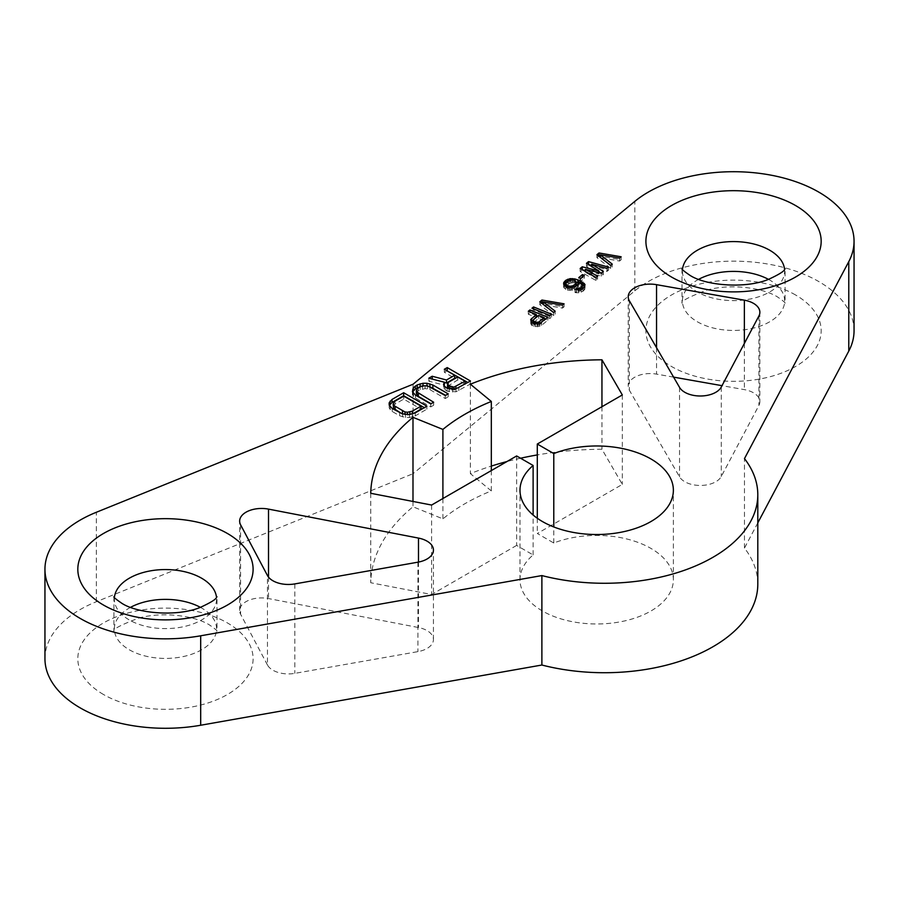 <?xml version="1.0" encoding="UTF-8"?>
<svg xmlns="http://www.w3.org/2000/svg" width="899" height="899" viewBox="0 0 899 899"><rect width="100%" height="100%" fill="white"/><g stroke="black" fill="none" stroke-linecap="round" stroke-linejoin="round"><path stroke-width="0.67" stroke-dasharray="4.5 3.37" d="M854.05 330.731A120.511 69.571 0 0 0 769.78 264.385A120.511 69.571 0 0 0 634.829 290.827L413.057 473.683L413.057 384.233M44.95 658.72A120.511 69.571 180 0 1 96.339 601.723L413.057 473.683M757.801 522.881L744.473 548.064A153.369 88.552 180 0 1 757.801 584.17M516.633 455.962L516.633 545.412L533.118 554.93A76.685 44.276 0 0 0 519.993 579.698A76.685 44.276 0 0 0 596.689 623.973A76.685 44.276 0 0 0 673.373 579.698A76.685 44.276 0 0 0 632.671 540.602A76.685 44.276 0 0 0 553.784 543.007L537.299 533.489L622.322 484.404L601.948 449.253A233.718 134.929 0 0 0 537.299 454.928M516.633 545.412L431.61 594.497L370.736 582.743A233.718 134.929 180 0 1 412.989 506.778L442.904 518.869A197.196 113.847 0 0 1 491.326 490.91L470.379 473.638A233.718 134.929 0 0 1 491.326 466.098M520.566 458.232A233.718 134.929 0 0 0 507.002 461.524M267.452 664.968L240.606 614.264A21.913 12.653 180 0 1 239.651 610.567A21.913 12.653 180 0 1 268.509 598.565L418.484 627.536A21.913 12.653 180 0 1 433.442 639.537A21.913 12.653 180 0 1 417.934 651.629L294.816 673.362A21.913 12.653 180 0 1 267.452 664.968L267.452 575.517M673.609 377.131L656.54 374.119A21.913 12.653 0 0 0 628.221 386.222A21.913 12.653 0 0 0 629.356 390.233L679.532 476.818A21.913 12.653 0 0 0 700.602 485.449A21.913 12.653 0 0 0 721.268 476.504L758.913 405.415A21.913 12.653 0 0 0 759.869 401.718A21.913 12.653 0 0 0 744.361 389.627L721.998 385.671M533.118 554.93L533.118 515.026M553.784 543.007L553.784 526.949M744.473 548.064L744.473 458.614M442.904 498.54L442.904 518.869M491.326 470.582L491.326 490.91M412.989 501.451L412.989 506.778M370.736 493.293L370.736 582.743M431.61 505.047L431.61 594.497M470.379 384.199L470.379 473.638M601.948 406.708L601.948 449.253M622.322 394.953L622.322 484.404M537.299 518.262L537.299 533.489M596.914 254.698L596.914 257.676L610.668 268.385L612.241 267.093L600.251 257.743L619.568 261.047L621.142 259.755L600.251 256.17M610.668 265.407L610.668 268.385M598.768 256.148L596.914 257.676M621.142 256.777L621.142 259.755M619.568 258.069L619.568 261.047M612.241 264.115L612.241 267.093M588.519 264.598L586.44 266.318L598.858 273.903L585.406 270.554M598.858 271.633L591.688 267.149L607.005 271.408L608.578 270.116L591.688 265.452M582.462 269.824L580.158 271.498L596.003 280.477L597.577 279.184L585.406 272.33L601.24 276.162L603.341 274.431L601.285 273.15M578.787 280.6L580.698 281.365L584.361 278.342L582.451 277.577L578.787 280.6L578.787 277.611M564.156 284.961L563.617 287.006L564.358 288.276L567.651 290.253L574.472 289.793L577.473 287.781L578.439 284.635L582.743 287.658M576.248 282.32L570.157 281.612L565.943 283.207M582.743 285.062L578.417 283.016M582.721 288.624L580.743 290.714L576.36 291.512L575.045 292.591L578.765 292.816L582.912 291.276L584.889 289.175L584.507 286.702M576.237 285.826L573.989 288.309L571.27 289.141L567.438 288.557L565.932 286.983L566.359 285.219L570.899 282.882L573.978 283.151L576.248 285.039M541.692 303.21L539.838 304.739L553.593 315.448L555.166 314.156L543.176 304.806L562.493 308.11L564.066 306.817L543.176 303.221M531.983 311.211L549.93 318.471L551.503 317.178L533.545 309.919L531.983 311.211L531.983 308.233M531.298 321.797L530.792 323.932L532.422 325.876L537.669 326.708L541.546 325.382L547.828 320.201L545.401 319.224M536.332 315.549L529.882 312.942L528.309 314.234L536.332 317.482L533.512 319.808M544.356 318.797L537.771 316.133M533.646 322.505L538.625 318.403L544.356 320.718L539.378 324.82L536.928 325.438L533.489 324.056L533.646 319.527M446.904 370.759L444.32 372.242L454.703 378.243M444.14 388.907L444.14 385.929L444.14 388.907L447.118 391.189L455.928 391.807L470.469 383.985L467.885 382.491M444.556 382.491L432.217 379.232L428.834 381.187L444.556 385.244M447.511 386.39L457.67 379.951L465.086 384.233L453.939 390.099L448.5 388.615M412.63 391.986L412.439 394.65L415.439 398.055L430.767 406.91L433.666 405.235L431.093 403.741M430.902 387.233L426.969 386.267L419.473 387.031M416.338 393.548L418.237 390.728L425.047 388.514L429.958 389.672L445.286 398.527L448.196 396.841L445.612 395.358M389.391 405.404L389.2 408.067L392.2 411.472L399.617 415.754L405.516 417.484L409.427 417.507L415.271 415.855L426.89 409.146L424.306 407.652M413.001 413.731L407.438 415.237L401.583 413.54M393.099 406.966L394.998 404.145L403.718 399.111L421.024 409.112M586.44 263.328L586.44 266.318M598.858 272.599L598.858 273.903M608.578 267.138L608.578 270.116M607.005 268.43L607.005 271.408M591.688 266.542L591.688 267.149M603.341 271.453L603.341 274.431M601.24 273.184L601.24 276.162M585.406 271.487L585.406 272.33M597.577 276.195L597.577 279.184M596.003 277.499L596.003 280.477M580.158 268.509L580.158 271.498M580.698 278.387L580.698 281.365M582.451 276.937L582.451 277.577M584.361 275.364L584.361 278.342M570.09 287.613L570.09 290.591M572.011 287.422L572.011 290.399M567.651 287.264L567.651 290.253M565.741 286.5L565.741 289.478M564.358 285.286L564.358 288.276M563.617 284.028L563.617 287.006M563.774 284.309L563.774 285.466M567.707 281.117L567.707 282.23M570.157 280.061L570.157 281.612M572.472 279.926L572.472 281.578M574.911 280.544L574.911 281.926M580.518 282.702L580.518 283.87M585.058 284.646L585.058 287.635M584.889 286.197L584.889 289.175M583.968 287.422L583.968 290.411M582.912 288.287L582.912 291.276M581.226 289.22L581.226 292.197M578.765 289.826L578.765 292.816M576.461 289.86L576.461 292.838M575.045 289.613L575.045 292.591M576.36 289.849L576.36 291.512M578.023 289.838L578.023 291.546M579.574 289.624L579.574 291.209M580.743 289.332L580.743 290.714M582.316 288.624L582.316 289.422M582.114 283.781L582.114 286.77M581.237 283.106L581.237 286.084M579.203 281.96L579.203 284.949M578.439 281.657L578.439 284.635M578.394 283.567L578.394 286.545M577.473 284.803L577.473 287.781M576.158 285.882L576.158 288.86M574.472 286.803L574.472 289.793M569.988 287.59L569.988 289.264M568.584 287.399L568.584 289.017M571.27 287.489L571.27 289.141M572.82 287.219L572.82 288.804M573.989 286.927L573.989 288.309M575.821 286.062L575.821 286.792M576.012 281.32L576.012 284.298M575.124 280.634L575.124 283.623M573.978 280.173L573.978 283.151M572.573 279.926L572.573 282.904M570.899 279.892L570.899 282.882M569.359 280.23L569.359 283.219M568.19 280.724L568.19 283.713M566.359 282.241L566.359 285.219M565.954 283.039L565.954 286.017M566.55 286.826L566.55 287.871M567.438 287.174L567.438 288.557M539.838 301.761L539.838 304.739M553.593 312.47L553.593 315.448M564.066 303.828L564.066 306.817M562.493 305.132L562.493 308.11M555.166 311.178L555.166 314.156M549.93 315.493L549.93 318.471M533.545 308.874L533.545 309.919M551.503 314.201L551.503 317.178M533.939 323.505L533.939 326.494M535.355 323.752L535.355 326.742M532.422 322.887L532.422 325.876M531.534 322.213L531.534 325.191M530.792 320.943L530.792 323.932M530.691 319.617L530.691 322.606M528.309 311.256L528.309 314.234M529.882 311.897L529.882 312.942M547.828 317.223L547.828 320.201M541.546 322.404L541.546 325.382M539.861 323.325L539.861 326.303M537.669 323.73L537.669 326.708M538.625 315.425L538.625 318.403M533.489 323.325L533.489 324.056M534.366 323.584L534.366 324.73M535.512 323.752L535.512 325.191M536.928 323.73L536.928 325.438M538.209 323.629L538.209 325.314M539.378 323.415L539.378 324.82M544.356 320.089L544.356 320.718M444.32 369.264L444.32 372.242M470.469 381.007L470.469 383.985M458.85 387.716L458.85 390.694M455.894 389.548L455.928 391.807M452.512 389.087L452.512 392.065M449.084 388.784L449.084 391.762M447.118 388.211L447.118 391.189M445.14 387.064L445.14 390.042M443.612 383.952L443.612 386.93M428.834 378.209L428.834 381.187M448.477 382.289L448.477 385.266M457.67 376.973L457.67 379.951M450.017 388.862L450.017 389.514M451.983 389.042L451.983 390.087M453.939 388.975L453.939 390.099M415.439 395.077L415.439 398.055M430.767 403.921L430.767 406.91M413.45 393.369L413.45 396.347M412.439 391.672L412.439 394.65M412.394 389.413L412.394 392.391M448.196 393.863L448.196 396.841M445.286 395.538L445.286 398.527M429.958 386.694L429.958 389.672M427.497 385.828L427.497 388.806M425.047 385.536L425.047 388.514M422.609 385.795L422.609 388.784M420.181 386.626L420.181 389.615M418.237 387.75L418.237 390.728M416.799 389.155L416.799 392.133M433.666 402.246L433.666 405.235M415.271 412.866L415.271 415.855M426.89 406.157L426.89 409.146M412.36 413.978L412.36 416.967M409.427 414.529L409.427 417.507M405.516 414.506L405.516 417.484M402.572 413.922L402.572 416.9M399.617 412.776L399.617 415.754M392.2 408.494L392.2 411.472M390.211 406.786L390.211 409.764M389.2 405.089L389.2 408.067M389.155 402.831L389.155 405.809M403.718 396.133L403.718 399.111M394.998 401.168L394.998 404.145M393.56 402.572L393.56 405.55M407.438 414.518L407.438 415.237M103.486 694.5A87.641 50.602 180 0 1 103.486 622.94A87.641 50.602 180 0 1 227.436 622.94A87.641 50.602 180 0 1 227.436 694.5A87.641 50.602 180 0 1 103.486 694.5M795.514 294.951A87.641 50.602 0 0 0 671.564 294.951A87.641 50.602 0 0 0 671.564 366.511A87.641 50.602 0 0 0 795.514 366.511A87.641 50.602 0 0 0 795.514 294.951M96.339 601.723L96.339 512.273M634.829 290.827L634.829 201.376M114.409 597.487A51.119 29.521 0 0 0 114.33 599.082A51.119 29.521 0 0 0 129.31 619.95A51.119 29.521 0 0 0 185.025 626.356A51.119 29.521 0 0 0 216.58 599.082A51.119 29.521 0 0 0 216.513 597.487M200.365 607.331A51.119 29.521 180 0 1 201.612 608.027A51.119 29.521 180 0 1 216.58 628.895A51.119 29.521 180 0 1 185.025 656.169A51.119 29.521 180 0 1 129.31 649.775A51.119 29.521 180 0 1 114.33 628.895A51.119 29.521 180 0 1 130.557 607.331M417.934 562.178L417.934 651.629M294.816 583.912L294.816 673.362M418.484 562.077L418.484 627.536M268.509 577.113L268.509 598.565M240.606 524.814L240.606 614.264M721.268 387.053L721.268 476.504M758.913 315.965L758.913 405.415M679.532 387.368L679.532 476.818M629.356 300.783L629.356 390.233M656.54 347.688L656.54 374.119M744.361 343.44L744.361 389.627M784.591 269.509A51.119 29.521 180 0 1 784.67 271.105A51.119 29.521 180 0 1 753.104 298.367A51.119 29.521 180 0 1 697.388 291.973A51.119 29.521 180 0 1 682.42 271.105A51.119 29.521 180 0 1 682.487 269.509M698.635 279.353A51.119 29.521 0 0 0 682.42 300.918A51.119 29.521 0 0 0 697.388 321.786A51.119 29.521 0 0 0 753.104 328.191A51.119 29.521 0 0 0 784.67 300.918A51.119 29.521 0 0 0 769.69 280.05A51.119 29.521 0 0 0 768.443 279.353M673.373 579.698L673.373 490.247M519.993 579.698L519.993 490.247M113.915 596.779L113.915 631.199C112.611 629.233 120.904 624.861 138.817 618.062C161.247 611.713 193.341 615.107 209.175 624.749C214.861 628.659 217.468 630.806 216.996 631.199L216.996 596.779M433.442 639.537L433.442 550.087M239.651 610.567L239.651 521.117M628.221 296.771L628.221 386.222M759.869 312.268L759.869 401.718M682.004 268.801L682.004 303.221C680.689 301.255 688.994 296.884 706.895 290.085C729.325 283.736 761.419 287.129 777.253 296.76C782.939 300.682 785.557 302.828 785.085 303.221L785.085 268.801"/><path stroke-width="1.35" d="M757.801 494.72L757.801 584.17A153.369 88.552 180 0 1 541.883 665.024L200.691 725.246A120.511 69.571 180 0 1 44.95 658.72L44.95 569.269A120.511 69.571 180 0 1 96.339 512.273L413.057 384.233L634.829 201.376A120.511 69.571 0 0 1 769.78 174.934A120.511 69.571 0 0 1 854.05 241.28A120.511 69.571 0 0 1 848.78 261.631L744.473 458.614A153.369 88.552 0 0 1 757.801 494.72A153.369 88.552 0 0 1 541.883 575.574L200.691 635.795A120.511 69.571 180 0 1 44.95 569.269M757.801 522.881L848.78 351.082A120.511 69.571 0 0 0 854.05 330.731L854.05 241.28M537.299 454.928A233.718 134.929 0 0 0 520.566 458.232M507.002 461.524A233.718 134.929 0 0 0 491.326 466.098M721.998 385.671L673.609 377.131M553.784 526.949L553.784 453.557A76.685 44.276 180 0 1 632.671 451.152A76.685 44.276 180 0 1 673.373 490.247A76.685 44.276 180 0 1 596.689 534.523A76.685 44.276 180 0 1 519.993 490.247A76.685 44.276 180 0 1 533.118 465.48L516.633 455.962L431.61 505.047L370.736 493.293A233.718 134.929 180 0 1 412.989 417.327L442.904 429.419A197.196 113.847 180 0 1 491.326 401.46L491.326 470.582M533.118 515.026L533.118 465.48M418.484 538.085A21.913 12.653 0 0 1 433.442 550.087A21.913 12.653 0 0 1 417.934 562.178L294.816 583.912A21.913 12.653 0 0 1 267.452 575.517L240.606 524.814A21.913 12.653 0 0 1 239.651 521.117A21.913 12.653 0 0 1 268.509 509.115L418.484 538.085L418.484 562.077M656.54 284.668A21.913 12.653 180 0 0 628.221 296.771A21.913 12.653 180 0 0 629.356 300.783L679.532 387.368A21.913 12.653 180 0 0 700.602 395.998A21.913 12.653 180 0 0 721.268 387.053L758.913 315.965A21.913 12.653 180 0 0 759.869 312.268A21.913 12.653 180 0 0 744.361 300.176L656.54 284.668L656.54 347.688M553.784 453.557L537.299 444.039L622.322 394.953L601.948 359.802A233.718 134.929 0 0 0 470.379 384.199L491.326 401.46M596.914 254.698L610.668 265.407L612.241 264.115L600.251 254.754L619.568 258.069L621.142 256.777L599.004 252.967L596.914 254.698M586.44 263.328L598.858 270.925L582.249 266.789L580.158 268.509L596.003 277.499L597.577 276.195L585.406 269.352L601.24 273.184L603.341 271.453L591.688 264.171L607.005 268.43L608.578 267.138L588.53 261.609L586.44 263.328M578.787 277.611L580.698 278.387L584.361 275.364L582.451 274.588L578.787 277.611M531.983 308.233L549.93 315.493L551.503 314.201L533.545 306.941L531.983 308.233M570.09 287.613L576.158 285.882L578.394 283.567L578.439 281.657L582.114 283.781L582.721 285.635L580.743 287.736L576.36 288.534L575.045 289.613L581.226 289.22L583.968 287.422L585.058 284.646L580.518 280.881L574.911 278.937L570.157 278.634L566.01 280.173L563.774 282.488L563.617 284.028L565.741 286.5L570.09 287.613M539.838 301.761L553.593 312.47L555.166 311.178L543.176 301.817L562.493 305.132L564.066 303.828L541.928 300.03L539.838 301.761M533.939 323.505L539.861 323.325L547.828 317.223L529.882 309.964L528.309 311.256L536.332 314.504L530.691 319.617L531.534 322.213L533.939 323.505M454.703 375.265L446.477 380.007L432.217 376.254L428.834 378.209L444.556 382.255L443.612 383.952L444.14 385.929L447.118 388.211L455.928 388.829L470.469 381.007L447.23 367.59L444.32 369.264L454.703 375.265L454.703 378.243L446.477 382.996L444.556 382.491M415.439 395.077L430.767 403.921L433.666 402.246L416.844 391.975L416.799 389.155L420.181 386.626L422.609 385.795L427.497 385.828L445.286 395.538L448.196 393.863L432.868 385.008L426.969 383.277L423.047 383.255L417.215 384.918L413.349 387.716L412.439 391.672L415.439 395.077M415.271 412.866L426.89 406.157L403.651 392.739L392.031 399.448L389.155 402.831L389.2 405.089L392.2 408.494L402.572 413.922L409.427 414.529L415.271 412.866M569.988 286.275L567.438 285.567L565.932 283.994L566.359 282.241L568.19 280.724L572.573 279.926L575.124 280.634L576.248 282.061L575.821 283.814L572.82 285.815L569.988 286.275L569.988 287.59M533.646 319.527L538.625 315.425L544.356 317.74L538.209 322.336L534.366 321.752L533.242 320.325L533.646 319.527M448.477 382.289L457.67 376.973L465.086 381.255L453.939 387.121L448.534 385.671L447.511 383.412L448.477 382.289M421.024 406.123L412.304 411.158L407.438 412.259L404.977 411.956L393.605 405.393L393.56 402.572L394.998 401.168L403.718 396.133L421.024 406.123L421.024 409.112L413.001 413.731M541.883 665.024L541.883 575.574M442.904 429.419L442.904 498.54M412.989 417.327L412.989 501.451M601.948 359.802L601.948 406.708M537.299 444.039L537.299 518.262M599.004 252.967L598.768 256.148M600.251 256.17L599.004 255.957M600.251 254.754L600.251 257.294M588.53 261.609L588.519 264.598L591.688 265.452M601.285 273.15L598.858 271.633M585.406 270.554L582.462 269.824M565.943 283.207L564.156 284.961M578.417 283.016L576.248 282.32M584.507 286.702L582.743 285.062M582.743 284.68L582.721 285.635M576.248 282.061L576.237 285.826M543.176 303.221L541.692 303.21M533.512 319.808L531.298 321.797M545.401 319.224L544.356 318.797M537.771 316.133L536.332 315.549M467.885 382.491L446.904 370.759M444.556 382.255L444.162 385.952M448.5 388.615L447.533 387.514L447.511 383.412M419.473 387.031L415.271 389.02L412.63 391.986M445.612 395.358L430.902 387.233M431.093 403.741L418.338 396.38L416.338 393.548L416.338 390.559M424.306 407.652L403.651 395.729L392.031 402.437L389.391 405.404M401.583 413.54L393.605 408.382L393.099 403.977M598.858 270.925L598.858 272.599M591.688 264.171L591.688 266.542M585.406 269.352L585.406 271.487M582.249 266.789L582.249 269.7M582.451 274.588L582.451 276.937M563.774 282.488L563.774 284.309M564.707 281.252L564.707 284.23M566.01 280.173L566.01 282.915M567.707 279.241L567.707 281.117M570.157 278.634L570.157 280.061M572.472 278.6L572.472 279.926M574.911 278.937L574.911 280.544M577.843 279.803L577.843 282.78M580.518 280.881L580.518 282.702M582.923 282.185L582.923 285.163M584.316 283.387L584.316 286.365M576.36 288.534L576.36 289.849M578.023 288.568L578.023 289.838M579.574 288.231L579.574 289.624M580.743 287.736L580.743 289.332M582.316 286.444L582.316 288.624M568.584 286.028L568.584 287.399M571.27 286.163L571.27 287.489M572.82 285.815L572.82 287.219M573.989 285.32L573.989 286.927M575.821 283.814L575.821 286.062M576.225 283.016L576.225 285.826M565.932 283.994L565.932 286.567M566.55 284.893L566.55 286.826M567.438 285.567L567.438 287.174M541.928 300.03L541.928 303.008M543.176 301.817L543.176 304.356M533.545 306.941L533.545 308.874M531.624 318.381L531.624 321.37M536.332 314.504L536.332 317.313M529.882 309.964L529.882 311.897M533.242 320.325L533.242 323.224M533.489 321.067L533.489 323.325M534.366 321.752L534.366 323.584M535.512 322.213L535.512 323.752M536.928 322.46L536.928 323.73M538.209 322.336L538.209 323.629M539.378 321.842L539.378 323.415M544.356 317.74L544.356 320.089M446.477 380.007L446.477 382.996M447.23 367.59L447.23 370.568M432.217 376.254L432.217 379.086M447.533 384.536L447.533 387.514M448.534 385.671L448.534 388.626M450.017 386.525L450.017 388.862M451.983 387.109L451.983 389.042M453.939 387.121L453.939 388.975M455.894 386.57L455.894 388.829M465.086 381.255L465.086 384.109M413.349 387.716L413.349 390.705M415.271 386.042L415.271 389.02M417.215 384.918L417.215 387.896M420.125 383.806L420.125 386.66M423.047 383.255L423.047 385.75M426.969 383.277L426.969 385.761M429.913 383.862L429.913 386.671M432.868 385.008L432.868 387.997M416.844 391.975L416.844 394.964M418.338 393.402L418.338 396.38M390.11 401.134L390.11 404.123M392.031 399.448L392.031 402.437M403.651 392.739L403.651 395.729M412.304 411.158L412.304 413.989M393.605 405.393L393.605 408.382M395.099 406.82L395.099 409.798M402.516 411.101L402.516 413.9M404.977 411.956L404.977 414.405M407.438 412.259L407.438 414.518M409.877 411.989L409.877 414.45M227.436 533.489A87.641 50.602 0 0 0 103.486 533.489A87.641 50.602 0 0 0 103.486 605.049A87.641 50.602 0 0 0 227.436 605.049A87.641 50.602 0 0 0 227.436 533.489M671.564 277.061A87.641 50.602 180 0 1 671.564 205.511A87.641 50.602 180 0 1 795.514 205.511A87.641 50.602 180 0 1 795.514 277.061A87.641 50.602 180 0 1 671.564 277.061M200.691 725.246L200.691 635.795M848.78 351.082L848.78 261.631M216.513 597.487A51.119 29.521 0 0 0 201.612 578.214A51.119 29.521 0 0 0 147.178 571.517A51.119 29.521 0 0 0 114.409 597.487M130.557 607.331A51.119 29.521 180 0 1 200.365 607.331M268.509 509.115L268.509 577.113M744.361 300.176L744.361 343.44M682.487 269.509A51.119 29.521 180 0 1 715.256 243.539A51.119 29.521 180 0 1 769.69 250.225A51.119 29.521 180 0 1 784.591 269.509M768.443 279.353A51.119 29.521 0 0 0 698.635 279.353M216.996 596.779C215.457 597.048 220.379 598.105 200.837 607.151C178.496 616.86 137.94 613.916 121.747 603.24C116.061 599.318 113.443 597.172 113.915 596.779M785.085 268.801C783.546 269.071 788.457 270.127 768.915 279.173C746.575 288.871 706.018 285.938 689.825 275.251C684.139 271.341 681.532 269.194 682.004 268.801"/></g></svg>
